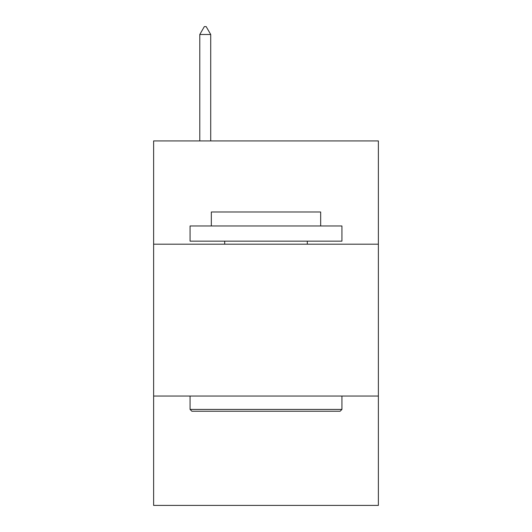<?xml version="1.0" encoding="UTF-8"?>
<svg xmlns="http://www.w3.org/2000/svg" width="532" height="532" viewBox="0 0 532 532"><rect width="100%" height="100%" fill="white"/><g stroke="black" fill="none" stroke-linecap="round" stroke-linejoin="round"><path stroke-width="0.8" d="M378.378 244.195L378.378 140.927L153.622 140.927L153.622 244.195L378.378 244.195L378.378 505.4L153.622 505.4L153.622 244.195M378.378 396.054L153.622 396.054M191.892 411.243L190.07 409.421L341.93 409.421L340.108 411.243L191.892 411.243M341.93 225.967L341.93 241.156L190.07 241.156L190.07 225.967L341.93 225.967M211.33 225.967L211.33 211.995L320.67 211.995L320.67 225.967M341.93 396.054L341.93 409.421M190.07 396.054L190.07 409.421M307.31 241.156L307.31 244.195M224.69 241.156L224.69 244.195M210.719 34.5L206.163 26.6L204.341 26.6L199.786 34.5L210.719 34.5L210.719 140.927M199.786 34.5L199.786 140.927"/></g></svg>
